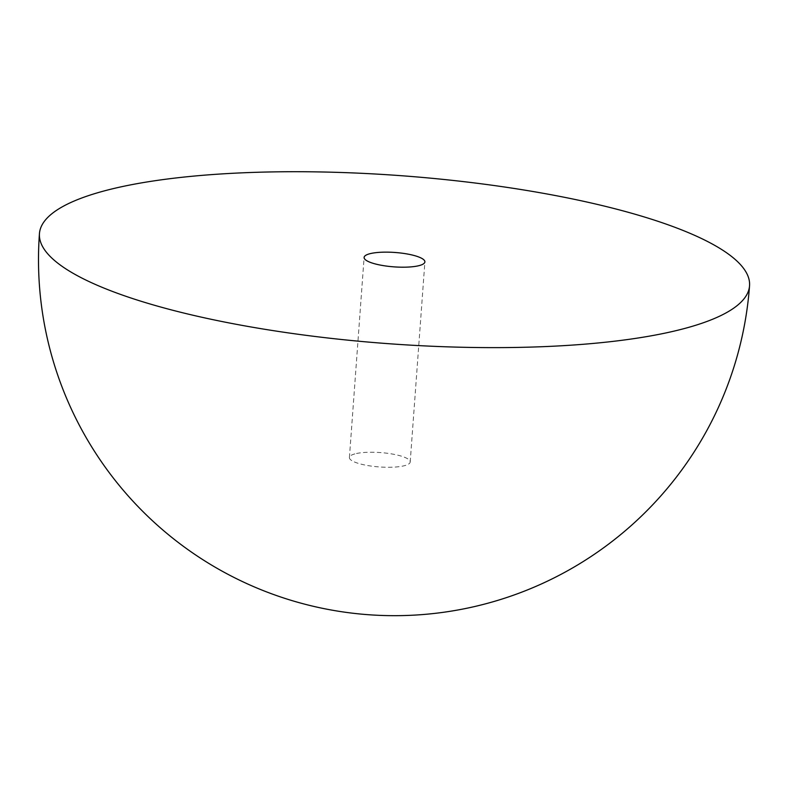 <?xml version="1.0" encoding="UTF-8"?>
<svg xmlns="http://www.w3.org/2000/svg" width="789" height="789" viewBox="0 0 789 789"><rect width="100%" height="100%" fill="white"/><g stroke="black" fill="none" stroke-linecap="round" stroke-linejoin="round"><path stroke-width="0.59" stroke-dasharray="3.94 2.96" d="M356.52 453.497A30.475 7.209 -175.8 0 1 390.447 453.724A30.475 7.209 -175.8 0 1 410.201 461.989A30.475 7.209 -175.8 0 1 403.09 466.013A30.475 7.209 -175.8 0 1 369.163 465.786A30.475 7.209 -175.8 0 1 349.419 457.521A30.475 7.209 -175.8 0 1 356.52 453.497M410.201 461.989L424.896 261.899M349.419 457.521L364.104 257.441"/><path stroke-width="1.18" d="M622.758 210.801A356.007 84.236 4.2 0 0 122.482 186.539A356.007 84.236 4.2 0 0 39.45 233.603A356.007 84.236 4.2 0 0 166.242 308.538A356.007 84.236 4.2 0 0 666.518 332.81A356.007 84.236 4.2 0 0 749.55 285.746A356.007 84.236 4.2 0 0 622.758 210.801M371.215 253.407A30.475 7.209 -175.8 0 1 405.142 253.634A30.475 7.209 -175.8 0 1 424.896 261.899A30.475 7.209 -175.8 0 1 417.785 265.932A30.475 7.209 -175.8 0 1 383.858 265.706A30.475 7.209 -175.8 0 1 364.104 257.441A30.475 7.209 -175.8 0 1 371.215 253.407M39.45 233.603A356.007 356.007 0 0 0 469.031 607.786A356.007 356.007 0 0 0 749.55 285.746"/></g></svg>
